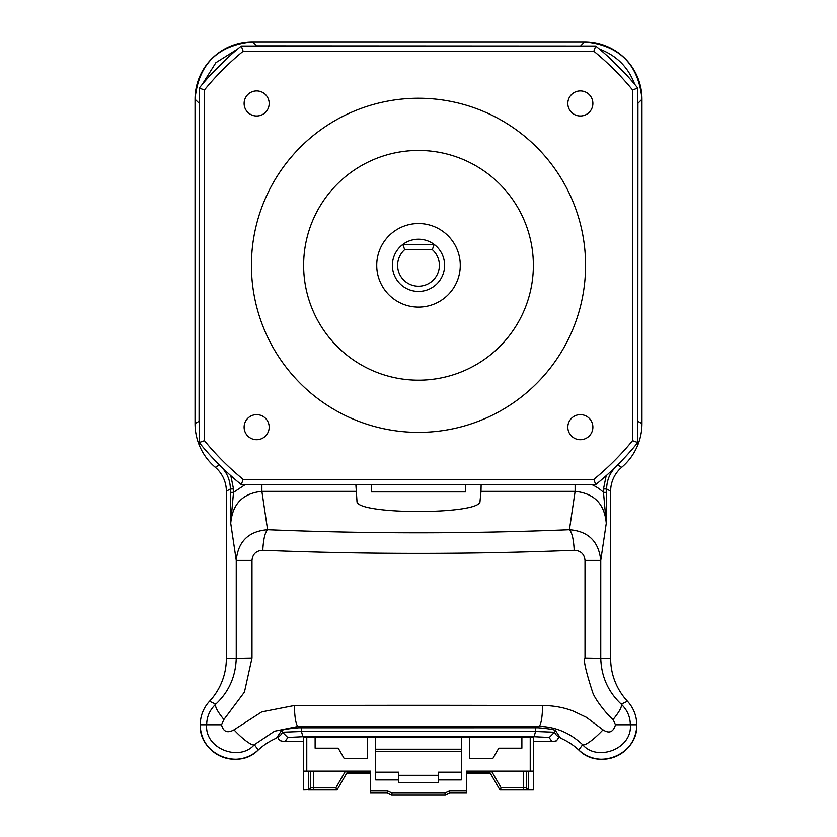 <?xml version="1.0" encoding="UTF-8"?>
<svg xmlns="http://www.w3.org/2000/svg" width="837" height="837" viewBox="0 0 837 837"><rect width="100%" height="100%" fill="white"/><g stroke="black" fill="none" stroke-linecap="round" stroke-linejoin="round"><path stroke-width="1.26" d="M533.368 741.488L553.299 741.488A6413.805 111.823 90 0 1 549.313 737.428L534.111 736.696L302.889 736.696L287.687 737.428A6413.805 111.823 -90 0 1 283.701 741.488L303.632 741.488M533.357 739.803L533.357 737.198L303.643 737.198L303.643 739.803M277.037 737.24L277.539 736.455M283.701 741.488L280.479 740.735L278.355 738.841L277.549 736.434M277.748 736.131A6408.616 111.844 -90 0 0 282.467 732.208L301.466 731.475L535.534 731.475L554.533 732.208A6408.679 111.844 90 0 0 559.252 736.131M555.517 741.132L556.542 740.787L559.451 736.434M559.963 737.251L559.388 736.916M615.488 724.779L630.303 724.779C630.282 716.849 627.258 709.975 621.232 704.147C608.07 691.77 601.248 676.39 600.757 658.008L600.757 560.392C598.748 541.445 588.306 531.213 569.422 529.716C468.814 533.828 368.196 533.828 267.578 529.716C248.547 531.275 238.095 541.497 236.243 560.392L236.243 658.008C235.731 676.484 228.909 691.854 215.768 704.147C209.742 709.975 206.718 716.849 206.697 724.779C204.385 748.571 239.487 762.099 254.354 744.679L274.505 731.214L298.244 726.422L538.756 726.39C555.224 726.621 569.851 732.71 582.646 744.689C597.524 762.12 632.615 748.56 630.303 724.779L636.748 724.779C638.275 753.729 598.894 770.846 578.775 749.973A34.463 34.463 0 0 0 633.891 738.516A34.463 34.463 0 0 0 627.478 701.27L621.232 704.147C622.32 706.365 619.61 711.492 613.092 719.527C608.771 716.535 595.097 700.056 592.554 692.073C585.68 670.751 583.169 659.389 585.011 658.008L585.011 560.392C584.352 553.989 580.752 550.631 574.213 550.286C470.404 554.397 366.596 554.397 262.787 550.286C256.248 550.62 252.648 553.989 251.989 560.392L251.989 658.008L244.446 692.084L223.908 719.527L221.512 724.779C223.291 731.768 227.455 733.453 234.004 729.822L261.751 711.889L294.436 705.507A678.661 11.477 0 0 1 542.564 705.507C553.717 705.601 563.992 707.485 573.387 711.157L586.423 717.34L602.996 729.822C609.127 733.85 613.291 732.176 615.488 724.779L613.092 719.527M234.004 729.822A20.883 4.101 -134.8 0 0 254.354 744.679L258.225 749.973A34.463 34.463 0 0 1 203.109 738.516A34.463 34.463 0 0 1 209.522 701.27A62.576 62.555 -3.2 0 0 223.856 676.087M611.104 666.116A62.629 62.608 -175.8 0 0 627.499 701.26A62.576 62.493 -117.5 0 1 610.644 658.531L610.644 491.204L610.644 658.531L585.011 658.008M610.644 491.204A31.346 31.325 -151 0 1 621.692 467.318A57.46 57.429 29 0 0 641.969 423.543L641.969 99.268L641.969 423.543A57.46 57.429 -151 0 1 621.692 467.318A31.314 31.314 0 0 0 610.644 491.204L606.616 488.975L606.27 523.282L600.757 560.392L585.011 560.392M641.969 99.268C638.568 64.386 619.432 45.25 584.55 41.85L252.45 41.85L584.55 41.85A57.471 57.429 -45 0 1 641.969 99.268L637.94 103.286L637.794 425.531M252.45 41.85C217.568 45.25 198.432 64.386 195.031 99.268L195.031 423.543L195.031 99.268A57.471 57.429 -135 0 1 252.45 41.85L256.467 45.868L584.749 46.025M195.031 423.543A57.46 57.429 151 0 0 215.308 467.318A31.346 31.325 -29 0 1 226.356 491.204A31.314 31.314 0 0 0 215.308 467.318A57.46 57.429 151 0 1 195.031 423.543L199.06 421.314L199.206 99.069M251.989 658.008L226.356 658.531L226.356 491.204L226.356 658.531A62.576 62.493 117.5 0 1 209.522 701.27L215.768 704.147C214.68 706.365 217.39 711.492 223.908 719.527M298.757 727.782L538.181 727.771C549.041 728.703 554.847 729.676 555.58 730.711L560.518 738.119A62.618 62.608 -67.9 0 1 578.765 749.983M578.775 749.973L582.646 744.679A20.883 4.101 -45.2 0 0 602.996 729.822M258.246 749.994A62.576 62.566 -112.6 0 1 276.482 738.119L281.42 730.711C282.153 729.686 287.949 728.703 298.809 727.782L298.244 726.422A20.883 3.819 -90.2 0 1 294.436 705.507M221.512 724.779L200.252 724.779C198.725 753.729 238.106 770.846 258.225 749.973M262.787 550.286C263.414 539.237 265.005 532.384 267.578 529.716L261.887 491.35C242.856 493.265 232.466 503.916 230.73 523.282L236.243 560.392L251.989 560.392M355.861 484.602L356.98 501.258C355.286 514.964 481.714 514.964 480.019 501.258L481.003 491.35L575.113 491.35L569.422 529.716C571.995 532.384 573.586 539.237 574.213 550.286M575.113 484.602L575.113 491.35C594.186 493.307 604.565 503.958 606.27 523.282L603.487 492.386L606.616 492.386M226.356 491.204L230.384 488.975C230.185 479.402 226.492 471.44 219.325 465.09L210.275 455.401M230.384 492.386L230.73 523.282L233.513 492.386L230.384 492.386L230.384 488.975L233.513 488.975L230.824 475.719M481.139 484.602L481.003 491.35M626.725 455.401L617.675 465.09C610.508 471.44 606.815 479.402 606.616 488.975L603.487 488.975L603.487 492.386A42.268 41.693 96.6 0 0 591.811 484.602M199.206 425.531L199.206 421.314M202.24 84.411L215.873 62.691L237.593 49.059M252.251 46.025L256.467 46.025M599.407 49.059C616.555 55.483 628.336 67.263 634.76 84.411M637.794 99.069L637.794 103.286M606.176 475.719L603.487 488.975M538.191 727.761L538.756 726.39A20.883 3.819 -89.8 0 0 542.564 705.507M200.252 724.779A34.463 34.463 0 0 1 209.522 701.27M636.748 724.779A34.463 34.463 0 0 0 627.478 701.27M309.041 789.804L303.632 789.929L303.632 771.128L370.467 771.128L347.899 771.128L337.049 789.929L313.551 789.929L313.551 771.128M449.364 790.975L449.825 793.057L466.533 793.057L466.533 790.975L449.364 790.975L444.886 793.057L392.114 793.057L387.636 790.975L370.467 790.975L370.467 771.128M466.533 790.975L466.533 771.128L533.368 771.128L533.368 789.929L528.67 789.929A2.092 2.092 0 0 1 527.969 789.804M521.88 737.198L521.88 748.163L498.789 748.163L492.763 758.604L469.672 758.604L469.672 737.198M367.338 737.198L367.338 758.604L344.237 758.604L338.211 748.163L315.12 748.163L315.12 737.198M375.687 737.198L375.687 779.917L398.663 779.917L398.663 772.174L375.687 772.174M461.313 772.174L438.337 772.174L438.337 779.917L461.313 779.917L461.313 737.198M438.337 779.917L438.337 782.616L398.663 782.616L398.663 779.917M533.368 736.686L533.368 771.128M466.533 771.128L489.101 771.128L499.951 789.929L523.449 789.929L523.449 787.837L526.578 787.837L526.578 771.128M526.933 788.998A2.092 2.092 0 0 1 526.661 788.433M526.578 787.837L528.67 789.929L523.449 789.929M310.422 771.128L310.422 787.837L308.33 789.929L313.551 789.929M310.067 788.998A2.092 2.092 0 0 0 310.339 788.433L310.339 788.433M345.493 771.128L335.846 787.837L337.049 789.929M499.951 789.929L501.154 787.837L523.449 787.837L523.449 771.128M398.663 775.313L438.337 775.313M375.687 751.291L461.313 751.291M392.114 793.057L391.653 795.15L387.175 793.057L370.467 793.057L370.467 790.975M387.636 790.975L387.175 793.057M375.687 749.199L461.313 749.199M303.632 771.128L303.632 736.686M449.825 793.057L445.347 795.15L391.653 795.15M444.886 793.057L445.347 795.15M490.304 773.221L466.533 773.221M370.467 773.221L346.696 773.221M251.424 265.319A167.076 167.076 0 0 1 418.5 98.243A167.076 167.076 0 0 1 585.576 265.319A167.076 167.076 0 0 1 418.5 432.394A167.076 167.076 0 0 1 251.424 265.319M402.838 244.435A26.104 26.104 0 0 0 418.5 291.422A26.104 26.104 0 0 0 434.162 244.435A26.104 26.104 0 0 0 402.838 244.435L434.162 244.435L432.31 249.656A20.883 20.883 0 0 1 418.5 286.202A20.883 20.883 0 0 1 404.689 249.656L402.838 244.435M404.689 249.656L432.31 249.656M371.513 484.602L371.513 491.915L465.487 491.915L465.487 484.602M634.352 441.308L637.794 442.532L637.794 88.105L632.563 89.957L632.563 440.67A276.723 276.723 0 0 1 593.851 479.381L243.148 479.381L241.286 484.602L595.714 484.602A281.943 281.943 0 0 0 637.794 442.532L632.563 440.67M637.794 442.532A281.943 281.943 0 0 1 595.714 484.602L593.851 479.381M243.148 479.381A276.723 276.723 0 0 1 204.437 440.67L204.437 89.957A276.723 276.723 0 0 1 243.148 51.245L241.286 46.025L595.714 46.025A281.943 281.943 0 0 1 637.794 88.105A281.943 281.943 0 0 0 595.714 46.025L593.851 51.245A276.723 276.723 0 0 1 632.563 89.957M204.437 89.957L199.206 88.105L199.206 442.532L201.047 441.873M204.437 440.67L199.206 442.532A281.943 281.943 0 0 0 241.286 484.602A281.943 281.943 0 0 1 199.206 442.532M241.286 46.025A281.943 281.943 0 0 0 199.206 88.105M244.111 103.464A12.534 12.534 0 0 1 256.645 90.93A12.534 12.534 0 0 1 269.179 103.464A12.534 12.534 0 0 1 256.645 115.987A12.534 12.534 0 0 1 244.111 103.464M567.821 103.464A12.534 12.534 0 0 1 580.355 90.93A12.534 12.534 0 0 1 592.889 103.464A12.534 12.534 0 0 1 580.355 115.987A12.534 12.534 0 0 1 567.821 103.464M567.821 427.173A12.534 12.534 0 0 1 580.355 414.639A12.534 12.534 0 0 1 592.889 427.173A12.534 12.534 0 0 1 580.355 439.707A12.534 12.534 0 0 1 567.821 427.173M244.111 427.173A12.534 12.534 0 0 1 256.645 414.639A12.534 12.534 0 0 1 269.179 427.173A12.534 12.534 0 0 1 256.645 439.707A12.534 12.534 0 0 1 244.111 427.173M303.632 265.319A114.868 114.868 0 0 0 418.5 380.186A114.868 114.868 0 0 0 533.368 265.319A114.868 114.868 0 0 0 418.5 150.451A114.868 114.868 0 0 0 303.632 265.319M376.734 265.319A41.766 41.766 0 0 1 418.5 223.542A41.766 41.766 0 0 1 460.266 265.319A41.766 41.766 0 0 1 418.5 307.085A41.766 41.766 0 0 1 376.734 265.319M310.422 787.858L335.846 787.837M287.687 737.428L282.467 732.208L282.467 730.282M302.889 736.696L301.466 731.475L301.466 727.751M534.111 736.696L535.534 731.475L535.534 727.751M549.313 737.428L554.533 732.208L554.533 730.282M261.887 484.602L261.887 491.35L355.997 491.35M215.308 467.318L219.43 464.974M245.189 484.602L233.513 492.386L233.513 488.975M621.692 467.318L617.57 464.974M199.206 103.286L195.031 99.268M580.533 46.025L584.55 41.85M637.794 421.314L641.969 423.543M209.595 75.979L229.171 56.403M607.84 56.403L627.415 75.989M530.229 737.198L530.229 771.128M306.771 771.128L306.771 737.198M491.507 771.128L501.154 787.837M528.67 771.128L528.67 789.929M308.33 789.929L308.33 771.128M347.303 772.174L370.467 772.174M466.533 772.174L489.708 772.174M637.794 88.105A281.943 281.943 0 0 0 595.714 46.025A281.943 281.943 0 0 1 637.794 88.105M243.148 51.245L593.851 51.245M556.521 740.735L553.299 741.488"/></g></svg>
